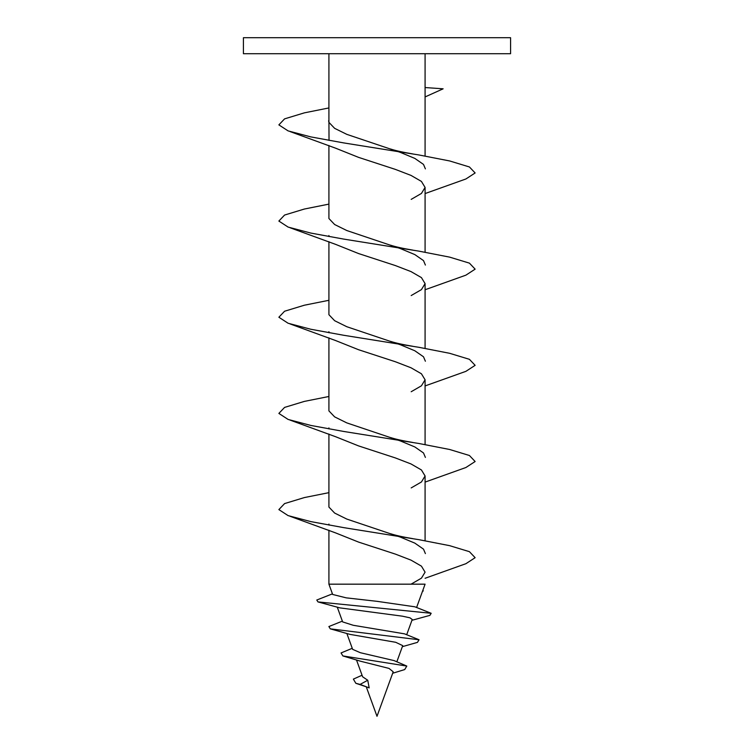 <?xml version="1.0" encoding="UTF-8"?>
<svg xmlns="http://www.w3.org/2000/svg" width="754" height="754" viewBox="0 0 754 754"><rect width="100%" height="100%" fill="white"/><g stroke="black" fill="none" stroke-linecap="round" stroke-linejoin="round"><path stroke-width="1.13" d="M425.086 87.539L443.135 88.812L425.086 96.936M425.086 578.28L465.897 563.7L475.133 557.687L469.422 551.674L449.648 545.67L418.809 539.657L343.701 527.63L310.865 521.617L288.103 515.613L278.867 509.6L284.578 503.587L304.352 497.574L328.914 492.664M425.086 482.098L465.897 467.518L475.133 461.514L469.422 455.501L449.648 449.488L418.809 443.475L343.701 431.458L310.865 425.445L288.103 419.431L278.867 413.418L284.578 407.405L304.352 401.401L328.914 396.481M425.086 385.925L465.897 371.345L475.133 365.332L469.422 359.319L449.648 353.306L418.809 347.292L343.701 335.276L310.865 329.262L288.103 323.249L278.867 317.236L284.578 311.232L304.352 305.219L328.914 300.299M425.086 289.743L465.897 275.163L475.133 269.15L469.422 263.137L449.648 257.133L418.809 251.12L343.701 239.093L310.865 233.08L288.103 227.077L278.867 221.063L284.578 215.05L304.352 209.037L328.914 204.117M425.086 193.561L465.897 178.981L475.133 172.968L469.422 166.964L449.648 160.951L418.809 154.938L343.701 142.911L310.865 136.908L288.103 130.894L278.867 124.881L284.578 118.868L304.352 112.855L328.914 107.945M411.184 584.096L421.429 578.167L425.086 572.154L421.429 566.141L411.005 560.128L395.407 554.115L358.593 542.098L335.624 532.908L290.036 516.283M329.027 525.123L328.914 524.058M411.184 487.913L421.429 481.985L425.086 475.972L421.429 469.959L411.005 463.946L395.407 457.942L358.593 445.916L335.624 436.726L290.036 420.101M329.027 428.941L328.914 427.886M411.184 391.731L421.429 385.803L425.086 379.79L421.429 373.786L411.005 367.773L395.407 361.76L358.593 349.733L335.624 340.554L290.036 323.918M329.027 332.759L328.914 331.703M411.184 295.559L421.429 289.621L425.086 283.617L421.429 277.604L411.005 271.591L395.407 265.578L358.593 253.561L335.624 244.371L290.036 227.746M329.027 236.577L328.914 235.521M411.184 199.376L421.429 193.448L425.086 187.435L421.429 181.422L411.005 175.409L395.407 169.405L358.593 157.379L335.624 148.189L290.036 131.564M329.027 140.404L328.914 118.906M425.388 553.596L423.503 549.138L414.832 543.125L400.402 537.112L346.821 519.082L334.644 513.069L328.914 507.056L328.914 503.625M425.388 457.414L423.503 452.956L414.832 446.943L400.402 440.939L346.821 422.9L334.644 416.887L328.914 410.883L328.914 407.443M425.388 361.241L423.503 356.783L414.832 350.77L400.402 344.757L346.821 326.727L334.644 320.714L328.914 314.701L328.914 311.27M425.388 265.059L423.503 260.601L414.832 254.588L400.402 248.575L346.821 230.545L334.644 224.532L328.914 218.519L328.914 215.088M425.388 168.877L423.503 164.419L414.832 158.406L400.402 152.402L346.821 134.363L334.644 128.35L328.914 122.346L328.612 120.791M510.581 37.7L243.419 37.7L243.419 53.732L510.581 53.732L510.581 37.7M416.594 607.498L425.086 584.171L328.914 584.171L332.655 594.463L346.18 597.847L377 601.324L414.888 606.81L431.184 613.294L429.884 615.377L411.948 620.297M366.256 686.771L377 716.3L393.202 671.795L389.007 668.412L360.374 661.183L342.872 655.933L406.802 666.065L404.7 669.561L392.664 673.265M346.849 633.464L352.636 649.354L360.299 652.7L394.069 660.589L406.802 666.065M396.83 661.824L402.721 645.631L395.718 642.295L350.016 634.387L330.309 628.855L419.054 639.76L417.452 642.37L402.344 646.668M337.274 607.149L342.646 621.909L353.24 625.283L404.54 633.85L419.054 639.76M406.689 634.745L412.231 619.496L409.978 617.828L402.429 616.178L339.865 607.875L317.962 601.909L431.184 613.294M356.482 659.929L362.627 676.8L367.745 680.24L360.11 684.406L369.177 687.893L367.745 680.24M422.758 590.589L423.324 590.9L422.532 591.202M332.429 593.85L316.784 600.024L317.962 601.909M342.363 621.136L328.876 626.546L330.309 628.855M352.25 648.308L341.053 652.945L342.872 655.933M362.052 675.245L353.372 679.109L355.831 683.284L360.11 684.406M390.468 533.7C395.614 535.387 403.022 537.027 412.702 538.629M390.468 437.527C395.614 439.205 403.022 440.845 412.702 442.447M390.468 341.345C395.614 343.023 403.022 344.663 412.702 346.265M390.468 245.163C395.614 246.841 403.022 248.49 412.702 250.092M390.468 148.981C395.614 150.668 403.022 152.308 412.702 153.91M425.086 53.732L425.086 156.031M425.086 187.435L425.086 252.213M425.086 283.617L425.086 348.395M425.086 379.79L425.086 444.568M425.086 475.972L425.086 540.75M328.914 53.732L328.914 122.346M328.914 145.475L328.914 218.519M328.914 241.657L328.914 314.701M328.914 337.83L328.914 410.883M328.914 434.012L328.914 507.056M328.914 530.194L328.914 584.171M366.567 686.894L355.831 683.284"/></g></svg>
